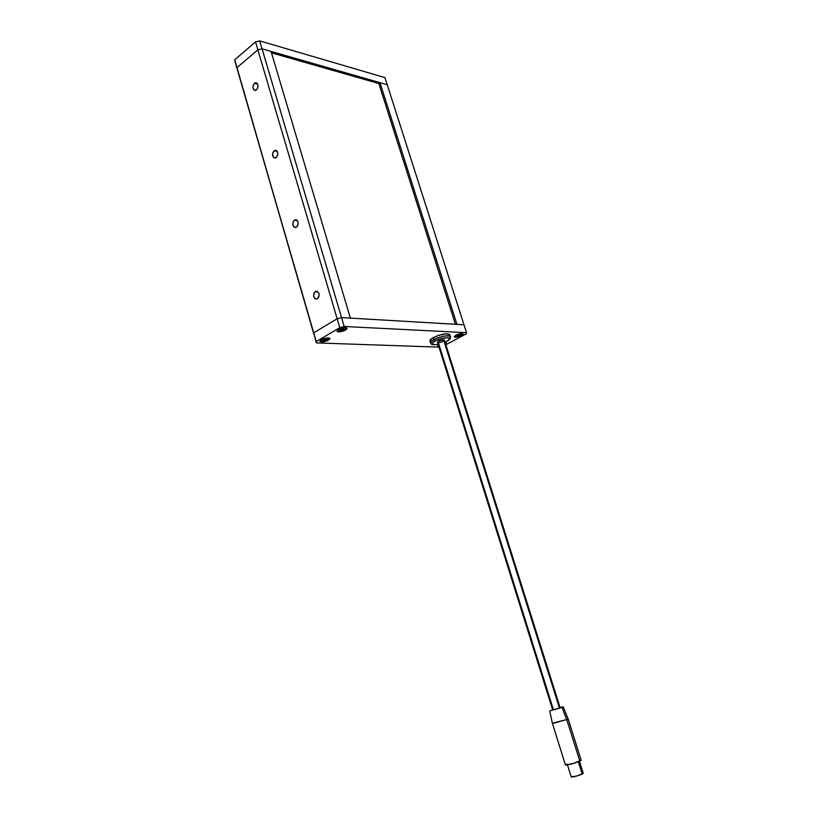 <?xml version="1.0" encoding="UTF-8"?>
<svg xmlns="http://www.w3.org/2000/svg" width="818" height="818" viewBox="0 0 818 818"><rect width="100%" height="100%" fill="white"/><g stroke="black" fill="none" stroke-linecap="round" stroke-linejoin="round"><path stroke-width="1.23" d="M456.935 324.378L379.992 82.659L387.241 84.745L463.99 324.787L456.935 324.378L463.99 324.787L387.241 84.745L262.067 48.835L259.715 40.9L384.961 77.608L387.241 84.745L384.961 77.608L259.715 40.9L262.067 48.835L387.241 84.745L379.992 82.659L456.935 324.378M455.421 324.286L378.846 83.518L379.992 82.659L378.846 83.518L455.421 324.286M236.995 67.618L234.725 59.786L255.523 41.892L257.864 49.826L236.995 67.618L257.864 49.826L262.067 48.835L257.864 49.826L255.523 41.892L259.715 40.9L255.523 41.892L234.725 59.786L237.404 69.806L236.995 67.618L257.864 49.826L339.756 327.65L316.249 341.587L313.713 332.824L337.139 318.754L313.713 332.824L316.392 342.906L439.01 347.139L316.392 342.906L313.713 332.824L316.392 342.906L316.249 341.587L339.756 327.65L337.139 318.754L341.535 317.589L463.99 324.787L466.516 332.681L344.163 326.474L341.535 317.589L337.139 318.754L313.713 332.824L235.144 61.994L313.867 334.173L236.995 67.618L313.867 334.173L313.713 332.824L337.139 318.754L257.864 49.826L236.995 67.618M378.846 83.518L271.474 52.843L378.846 83.518M235.144 61.994L234.725 59.786L235.144 61.994M338.56 331.914L337.057 331.3C338.069 329.378 340.912 328.192 345.595 327.773L347.098 328.499L344.899 330.421L340.206 331.822L337.445 331.699L337.036 331.188L337.844 330.083L341.024 328.55L344.818 327.773L347.077 328.376C346.075 330.298 343.233 331.484 338.56 331.914L338.56 331.914M455.217 337.21L454.184 336.801C455.258 335.094 457.875 334.01 462.037 333.539L463.049 334.184L460.759 335.871L454.379 337.026L455.135 335.605L458.131 334.245L463.049 333.959C461.986 335.656 459.379 336.75 455.217 337.21L455.217 337.21M438.693 346.106L437.65 345.697L438.274 344.767L437.671 345.748L438.693 346.106M445.145 342.517L446.413 342.885L445.616 344L446.423 342.926L445.145 342.517M321.576 341.934L320.032 341.341C321.014 339.48 323.805 338.335 328.427 337.895L329.889 338.918L327.854 340.452L324.153 341.668L320.451 341.74L320.012 341.259L320.768 340.186L323.887 338.683L327.65 337.906L329.94 338.499C328.969 340.349 326.178 341.495 321.576 341.934L321.576 341.934M445.861 344.797L466.148 333.897L466.516 332.681L344.163 326.474L339.756 327.65L344.163 326.474L262.067 48.835L271.044 51.411L350.38 318.11L341.535 317.589L337.139 318.754L341.535 317.589L463.99 324.787L466.516 332.681L466.148 333.897L445.861 344.797M254.49 83.283L255.727 82.741C258.498 84.039 258.733 86.442 256.433 89.949L257.854 87.577L258.018 85.317L256.924 83.119L254.981 82.966L253.652 84.295L252.874 87.168L254.009 90.113L256.433 89.949L255.226 90.481C252.445 89.213 252.2 86.81 254.49 83.283L257.67 84.101L254.49 83.283M315.308 291.566L315.871 291.3C319.552 292.343 320.063 294.848 317.425 298.815L318.979 296.586L319 293.539L317.476 291.453L315.84 291.31L314.03 293.089L313.591 296.096L314.777 298.57L316.893 299.071C313.212 298.059 312.68 295.554 315.308 291.566L317.946 291.781L315.308 291.566M274.194 150.747L275.237 150.287C278.284 151.514 278.601 153.958 276.187 157.598L277.65 155.267L277.67 152.291L276.228 150.42L274.695 150.451L272.987 152.373L272.527 154.592L273.693 157.629L276.187 157.598L275.175 158.058C272.118 156.841 271.791 154.408 274.194 150.747L277.261 151.371L274.194 150.747M294.46 220.144L295.278 219.776C298.621 220.921 299.04 223.396 296.515 227.199L297.762 225.625L298.192 222.619L297.036 220.236L294.971 219.868L293.212 221.729L292.793 224.715L293.938 227.097L296.515 227.199L295.727 227.557C292.363 226.433 291.944 223.968 294.46 220.144L297.353 220.563L294.46 220.144M350.38 318.11L271.044 51.411L262.067 48.835L257.864 49.826L262.067 48.835L341.535 317.589L350.38 318.11M443.213 341.321C440.381 342.589 438.479 342.916 437.507 342.323L439.859 340.605L443.571 339.818L559.471 708.091L552.723 710.014L553.408 709.697L438.346 342.65L437.518 342.364L438.683 341.137C441.515 339.879 443.428 339.542 444.399 340.135L443.571 339.818L444.399 340.135L560.146 707.774L559.471 708.091L560.146 707.774M433.295 337.619C430.841 338.989 429.706 340.135 429.91 341.045L431.935 338.427L433.295 337.619L433.918 339.623L433.295 337.619L438.642 335.36L446.096 333.785L449.9 334.736C447.057 332.957 441.526 333.918 433.295 337.619M429.91 341.045L430.534 343.039C430.329 342.139 431.464 341.004 433.918 339.623L430.534 343.039C431.904 344.112 429.839 345.206 438.162 344.419M438.151 344.388C431.638 345.206 430.677 344.081 435.258 341.004L433.918 339.623L435.258 341.004L432.589 343.008L432.374 344.051L434.44 344.756L438.151 344.388M446.986 341.29L449.573 338.897L449.174 338.049L447.518 337.681L441.577 338.55L435.258 341.004C443.468 336.392 455.299 336.944 446.587 341.464L446.986 341.29M449.89 334.715L450.534 336.73C449.736 334 435.974 337.844 433.918 339.623C442.16 335.932 447.691 334.971 450.524 336.709C449.471 338.979 452.988 336.76 446.669 341.464L445.064 342.241L446.587 341.464M449.9 335.196L449.552 335.861M565.432 765.014L552.477 723.562L566.721 719.543L561.966 707.427L549.676 710.944L563.091 706.813L560.054 707.488L563.193 706.844L561.966 707.427L566.721 719.543L568.111 718.817L566.721 719.543L579.839 761.149L581.189 760.259L573.213 763.491L565.432 765.014C568.234 765.034 573.029 763.746 579.839 761.149L566.721 719.543L553.919 722.826M578.357 761.762L582.242 774.084L583.265 773.358L577.191 775.893L571.23 776.988C573.387 777.069 577.058 776.098 582.242 774.084L578.357 761.762M582.416 773.276L583.162 773.286M571.23 776.957L571.894 776.456M579.89 760.219L581.056 760.167M565.432 764.973L566.833 764.104M438.346 342.65L437.497 342.169L438.683 341.137L443.571 339.818C440.34 340.176 438.315 341.014 437.507 342.323L552.723 710.024L559.471 708.091L443.571 339.818L444.399 340.145M445.186 342.63L445.841 342.967L445.493 343.632L445.841 342.946L445.186 342.63M438.315 344.93L438.56 345.687L438.315 344.93M325.472 339.194L326.985 339.439L325.124 340.39L324.92 339.153L323.335 339.889L324.991 339.173L325.124 340.39L322.906 340.124L324.91 340.38L324.787 339.225L325.298 340.349L326.985 339.429L325.472 339.194M323.56 339.828L323.764 340.544L323.56 339.828M325.349 339.204L325.625 340.155L325.349 339.204M320.84 340.37L320.993 341.382L323.458 341.443L329.041 339.184C325.646 341.321 322.824 341.934 320.595 341.024L320.84 340.37C324.235 338.233 327.057 337.609 329.296 338.529L329.041 339.184L328.478 338.049L325.615 338.243L320.84 340.37M457.272 335.748L458.029 334.879L460.442 334.777L457.262 336.045L458.734 335.687L458.458 334.818L457.272 335.748M457.456 334.48L457.456 334.501C460.197 333.56 461.863 333.396 462.467 334L459.685 336.004L462.303 334.48L461.618 333.642L455.565 335.421L454.696 336.28L455.135 336.801L459.685 336.004C456.965 336.934 455.299 337.098 454.685 336.495L457.456 334.48M459.481 334.572L460.452 334.797L458.734 335.687L458.458 334.818L459.481 334.572M459.133 334.705L459.368 335.452L459.133 334.705M457.487 335.329L457.681 335.932L457.487 335.329M342.578 329.092L344.071 329.368L342.169 330.339L342.118 329.081L342.169 330.339L339.971 330.032L342.026 329.051L340.257 330.533L341.955 330.329L341.587 329.143L342.517 330.237L343.642 329.593L343.417 328.846L344.071 329.347L342.578 329.092M340.595 329.756L340.809 330.492L340.595 329.756M342.405 329.112L342.691 330.094L342.405 329.112M337.895 330.288L338.008 331.331L340.462 331.423L346.137 329.112C342.691 331.29 339.859 331.914 337.629 330.973L337.895 330.288C341.341 328.1 344.184 327.476 346.413 328.407L346.137 329.112L346.055 328.059L342.762 328.11L337.895 330.288M256.78 83.017L255.727 82.741M317.425 291.423L315.871 291.3M276.443 150.532L275.237 150.287M296.658 219.97L295.278 219.776M581.189 760.259L568.111 718.828L563.193 706.844M579.471 761.313L583.265 773.358M567.467 764.932L571.23 776.988M552.477 723.552L549.676 710.954M320.441 340.472L320.595 341.024M329.133 337.977L329.286 338.519M337.466 330.411L337.629 330.973M346.249 327.844L346.413 328.407"/></g></svg>
